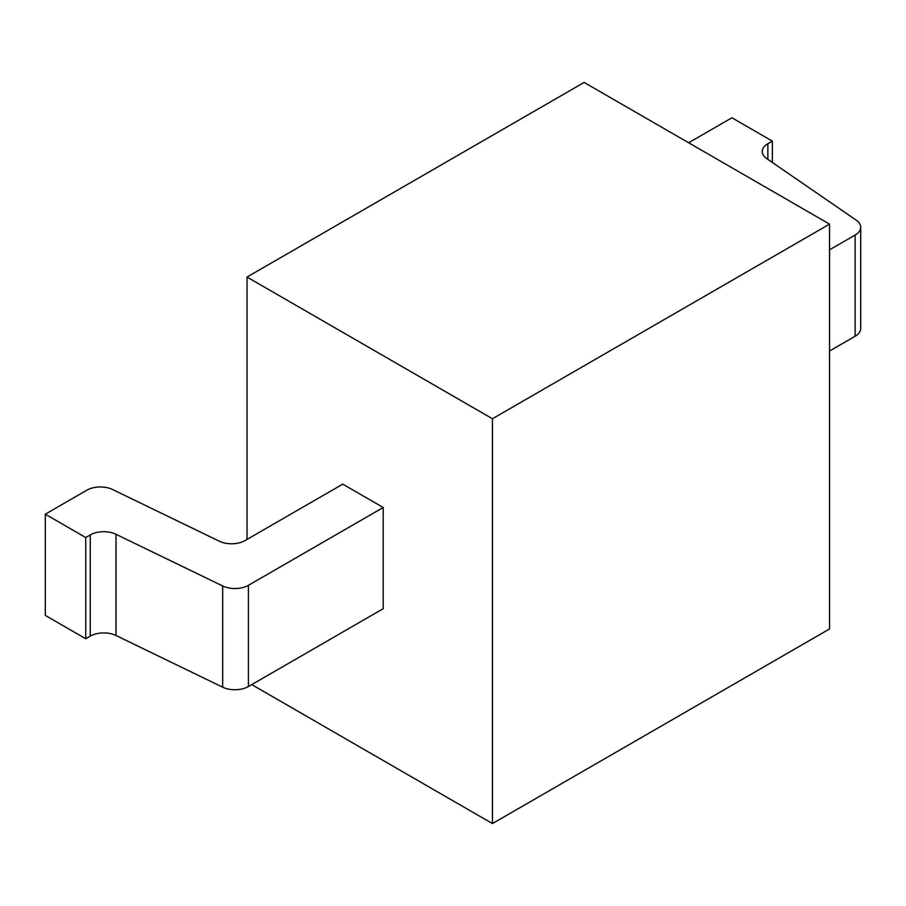 <?xml version="1.0" encoding="UTF-8"?>
<svg xmlns="http://www.w3.org/2000/svg" width="906" height="906" viewBox="0 0 906 906"><rect width="100%" height="100%" fill="white"/><g stroke="black" fill="none" stroke-linecap="round" stroke-linejoin="round"><path stroke-width="1.36" d="M251.743 684.608L492.434 823.565L829.545 628.945L829.545 224.122L584.132 82.435L247.021 277.055L247.021 539.41M247.021 277.055L492.434 418.742L492.434 823.565M248.414 585.321L248.414 686.522L383.215 608.696L383.215 507.496L342.762 484.144L245.039 540.565A19.071 11.008 180 0 1 219.297 541.21L112.627 489.534A19.071 11.008 0 0 0 86.885 490.18L45.3 514.189L85.753 537.541L90.26 534.936A19.071 11.008 180 0 1 116.002 534.291L222.672 585.967A19.071 11.008 0 0 0 248.414 585.321L383.215 507.496M829.545 224.122L492.434 418.742M45.3 514.189L45.3 615.4L85.753 638.753L90.26 636.148L90.26 534.936M248.414 686.522A19.071 11.008 180 0 1 222.672 687.178L116.002 635.502A19.071 11.008 0 0 0 90.26 636.148M829.545 249.807L855.117 235.05A19.071 11.008 0 0 0 860.7 227.259L860.7 328.47A19.071 11.008 180 0 1 855.117 336.251L829.545 351.018M860.7 227.259A19.071 11.008 0 0 0 856.238 220.181L766.736 158.595A19.071 11.008 180 0 1 762.274 151.517A19.071 11.008 180 0 1 767.858 143.737L772.365 141.132L731.912 117.78L690.338 141.778A19.071 11.008 0 0 0 688.741 142.831M85.753 638.753L85.753 537.541M772.365 162.48L772.365 141.132M222.672 585.967L222.672 687.178M116.002 635.502L116.002 534.291M767.858 159.377L767.858 143.737M855.117 235.05L855.117 336.251"/></g></svg>
